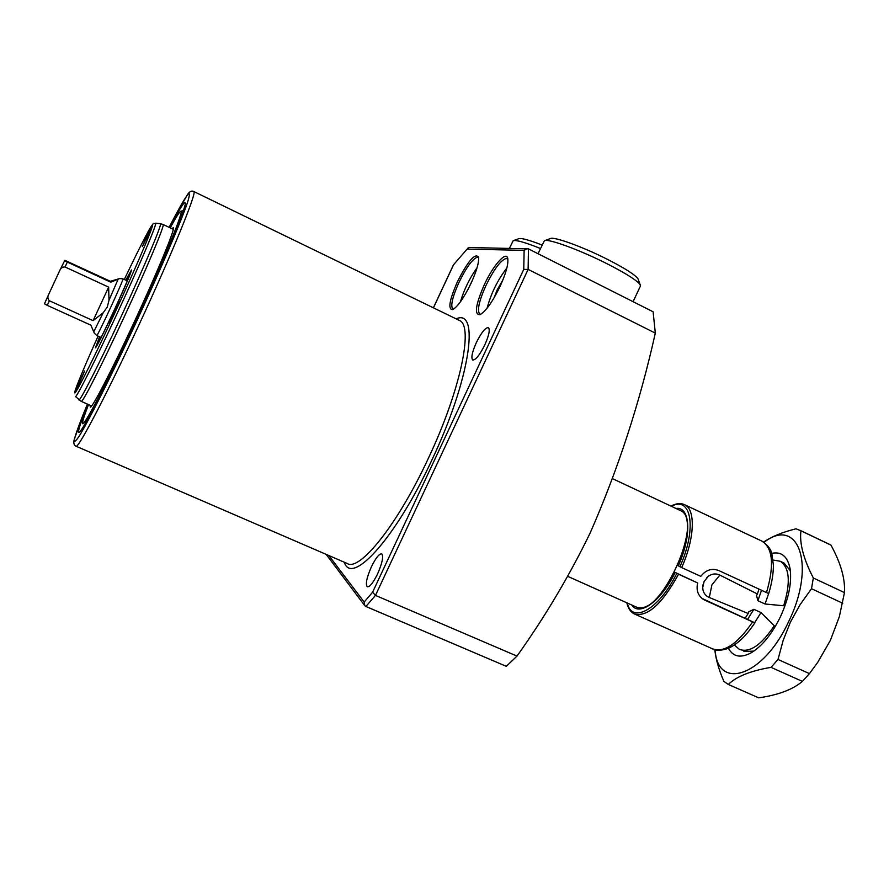 <?xml version="1.0" encoding="UTF-8"?>
<svg xmlns="http://www.w3.org/2000/svg" width="889" height="889" viewBox="0 0 889 889"><rect width="100%" height="100%" fill="white"/><g stroke="black" fill="none" stroke-linecap="round" stroke-linejoin="round"><path stroke-width="1.33" d="M507.886 259.299L506.397 258.388C500.94 259.899 494.128 268.934 485.95 285.48C478.982 301.127 476.915 310.639 479.738 314.039L480.86 314.25M484.272 284.791C493.251 265.155 506.552 250.142 507.797 258.721C508.464 264.344 505.863 273.623 500.007 286.547C492.45 301.96 485.805 311.339 480.049 314.673C474.104 314.973 475.515 305.005 484.272 284.791M478.649 257.788L477.515 257.154C472.737 258.566 466.547 266.989 458.957 282.424C452.434 297.07 450.367 305.916 452.779 308.972L453.579 309.161M457.413 281.78C468.025 260.91 475.082 252.709 478.56 257.154C479.149 262.222 476.637 270.945 471.037 283.313C463.947 297.815 457.857 306.583 452.768 309.583C447.745 309.683 449.289 300.415 457.413 281.78M494.095 297.804L497.207 289.792L502.885 279.935M467.814 289.77L472.07 281.035M171.944 228.695L173.322 227.628C175.666 227.773 157.453 272.112 134.239 322.007C111.658 370.78 91.245 409.907 90.234 407.04L90.256 405.351M170.221 227.873C175.644 217.883 179.089 212.393 180.534 211.404C185.568 206.881 163.876 260.366 134.761 322.951C106.413 384.181 81.721 430.943 82.599 422.864C82.655 420.719 84.622 414.618 88.511 404.573M169.643 227.606C179.689 208.548 184.901 200.414 185.279 203.192C186.045 207.793 163.343 262.622 135.05 323.474C107.536 382.881 82.388 431.454 79.154 432.321C77.265 432.943 80.188 423.608 87.933 404.317M487.116 308.161C491.006 293.492 497.584 280.124 506.852 268.034M477.071 267.711C469.625 278.19 464.069 289.581 460.391 301.871M371.424 566.76C375.803 557.87 379.247 553.569 381.748 553.869C383.692 556.358 382.303 563.037 377.592 573.905C373.169 582.828 369.735 587.129 367.268 586.796C365.335 584.229 366.713 577.55 371.424 566.76M476.315 342.665C481.427 332.442 485.461 327.419 488.428 327.619C490.195 329.663 488.983 335.431 484.794 344.91C479.638 355.189 475.604 360.212 472.692 359.967C470.937 357.867 472.137 352.1 476.315 342.665M655.315 333.108L653.115 311.795L528.455 248.876L528.122 269.4L375.469 595.397L516.998 656.093C544.935 616.91 569.327 575.872 590.163 532.978C618.122 469.225 639.836 402.606 655.315 333.108L528.122 269.4L523.754 269.4L524.121 250.376L467.103 249.098L453.568 264.744L467.103 249.098M516.998 656.093L506.297 666.317L365.89 606.476L364.857 605.753L364.157 602.053L372.591 592.241L523.754 269.4M528.455 248.876L469.448 247.509L467.692 248.209M527.166 248.564L524.121 250.376M365.89 606.476L375.469 595.397L372.591 592.241M775.175 626.667L760.995 612.577L753.85 609.309L748.816 611.754L748.194 613.499L709.278 597.497C705.121 595.641 702.932 592.341 702.71 587.629L704.088 581.573L708.344 576.272C712.067 573.649 715.901 573.261 719.857 575.094L757.406 593.996L756.517 595.474L757.917 600.72L765.051 603.998L784.954 605.887M773.975 626.112C761.24 645.192 749.727 652.959 739.459 649.414L734.358 645.025M773.041 560.003L780.275 561.281C789.61 567.671 790.777 582.351 783.787 605.353M760.995 612.577L754.683 622.656M758.995 589.107L757.406 593.996M748.194 613.499L745.271 618.022M680.107 510.397L680.874 510.797C704.777 521.021 658.827 620.233 636.302 607.043L567.715 576.339M768.652 593.519L765.051 603.998M93.701 331.897L103.224 312.706L93.101 320.651L49.395 300.76L47.295 305.383L90.878 325.174L94.312 333.164L96.723 335.497C96.757 338.098 124.471 278.257 122.949 278.868L122.904 278.868M65.041 266.978C62.352 266.878 60.53 268.189 59.574 270.901L64.83 260.31L110.336 281.291L119.626 278.557L110.803 282.191L67.353 262.077L65.041 266.978L108.647 287.125L108.991 300.26L118.093 279.29M59.574 270.901L48.839 294.081C47.395 296.559 47.573 298.782 49.395 300.76M47.295 305.383L44.461 303.794L48.839 294.081M64.441 260.621L67.353 262.077M108.991 300.26L107.28 307.072L103.224 312.706M127.271 280.88L122.949 278.868L119.604 278.546M110.336 281.291L110.803 282.191M108.647 287.125L93.101 320.651M125.894 280.235L130.25 272.579C130.05 274.834 124.649 287.48 114.048 310.528C103.657 332.753 97.857 344.276 96.668 345.088L99.701 336.853M125.771 280.179L131.505 269.956C131.016 272.901 125.216 286.469 114.092 310.661C103.191 333.975 96.979 346.354 95.467 347.788L99.579 336.798M79.654 382.592L84.633 370.969L74.82 392.216L79.654 382.592M147.663 235.941L152.197 225.362L146.852 236.007L142.329 246.586L147.663 235.941M98.09 336.12C82.421 370.969 72.087 396.283 75.232 392.605C78.232 389.249 95.623 354.4 114.87 312.884L119.837 301.171L109.514 323.474L114.859 312.861C134.606 270.356 151.219 231.751 152.408 225.973C153.786 219.816 141.084 244.208 124.293 279.49M771.641 553.403C781.464 551.269 787.621 556.392 790.088 568.771C791.966 582.451 788.754 598.453 780.442 616.755C771.952 634.068 762.195 646.081 751.172 652.804C740.67 658.382 733.103 656.882 728.458 648.303M743.882 651.404L753.805 651.137M714.789 649.692C715.845 659.316 718.879 669.884 723.879 681.374L728.313 684.452L758.695 697.843C778.119 695.054 792.699 689.575 802.411 681.396L809.446 673.618L817.791 662.249L830.359 640.413L839.316 616.755L844.472 592.596C845.272 578.817 840.772 562.993 830.959 545.124L828.926 544.079M715.123 649.781C717.345 691.231 763.418 676.94 788.787 621.3C816.68 564.482 797.866 515.876 764.051 542.334M842.761 603.275L811.501 588.696L800.056 604.72L790.421 622.111L783.142 640.436L778.008 659.471L809.446 673.618M811.501 588.696L813.335 577.994L844.472 592.596M830.959 545.124L800.945 530.811C799.355 543.223 803.489 558.948 813.335 577.994M800.945 530.811L796.011 528.799C782.553 532.122 771.774 536.545 763.651 542.079M802.411 681.396L771.052 667.361C750.716 670.773 736.47 676.473 728.313 684.452M771.052 667.361L778.008 659.471M790.365 570.771L784.076 563.07L780.275 561.281M627.256 602.986C631.89 624.456 659.149 609.476 676.785 573.349L678.54 574.216C662.061 604.153 647.303 617.377 634.279 613.91C630.568 612.01 628.079 608.298 626.812 602.798M634.902 614.188L712.511 648.814C724.135 652.937 737.514 643.969 752.639 621.911L704.088 599.797C698.121 596.086 695.976 590.474 697.665 582.962L675.196 572.46C660.994 601.264 639.269 616.866 631.846 605.053M697.665 582.962L678.54 574.216M701.966 598.397L754.85 622.811C746.438 635.579 737.592 644.103 728.302 648.359C720.234 650.892 714.967 651.037 712.511 648.814M676.785 573.349L675.196 572.46M670.939 506.097C676.207 503.318 680.83 502.885 684.808 504.796C695.743 509.597 694.698 538.712 681.663 567.582L678.207 565.782C689.808 540.345 690.008 514.82 681.974 511.397L681.385 511.075M681.663 567.582L700.788 576.361C705.833 569.893 711.856 567.96 718.845 570.571L766.507 592.574C774.352 565.571 772.952 548.491 762.306 541.312L761.606 540.99M752.639 621.911L754.85 622.811M684.808 504.796L762.306 541.312C768.14 545.513 771.363 549.902 771.963 554.469L773.408 565.248C773.386 573.905 771.808 583.328 768.696 593.53L766.507 592.574M513.464 240.608L518.832 238.685C521.321 237.874 529.077 239.997 542.09 245.053M540.479 248.498C525.155 242.408 516.064 239.808 513.197 240.697L509.453 248.242M544.713 240.63L550.413 238.574C553.725 236.218 584.017 247.275 609.232 260.266C625.834 268.856 635.424 275.045 638.024 278.835L638.291 279.557M640.324 286.258L640.224 284.813C637.424 280.746 626.912 274.001 608.709 264.589C581.028 250.365 547.857 238.196 544.368 240.741L538.034 253.709M193.691 191.468L193.846 191.546C197.347 191.568 171.933 254.021 138.606 325.663C106.191 395.661 77.365 450.434 75.921 446.167C73.609 445 73.209 442.266 74.72 437.955L87.378 404.073M87.378 404.084C73.443 438.166 70.731 448.834 79.221 436.066C88.411 421.364 111.392 375.703 135.361 324.052C160.031 270.912 181.589 220.372 187.679 201.947C192.702 185.323 186.512 193.791 169.11 227.34L186.99 195.38C189.246 191.602 191.535 190.324 193.846 191.546L458.757 320.129M76.087 446.245L347.043 563.404C359.323 572.138 397.583 524.766 428.365 458.302C460.469 390.493 473.781 325.885 459.535 320.507L458.813 320.162M456.113 318.851C480.171 307.805 470.414 378.814 431.876 460.035C395.683 538.323 351.511 586.429 344.332 562.237M328.83 555.536L364.157 602.053M453.568 264.744L433.421 307.838M719.857 575.094L711.933 584.84L709.278 597.497M753.85 609.309L747.738 619.133M761.517 590.263L757.917 600.72M78.843 399.728C78.943 403.606 98.812 364.757 121.382 316.039C144.54 266.211 162.887 222.45 160.376 223.695L163.12 224.484C165.132 224.495 146.885 268.089 124.027 317.273C101.757 365.335 81.921 404.051 81.199 401.361L75.465 396.527M149.785 228.64C155.619 219.972 152.297 225.028 155.564 223.195C157.886 221.972 139.706 264.966 116.948 313.95C94.767 361.834 75.343 400.117 75.343 396.416M675.929 508.441C690.297 506.174 692.131 535.245 678.307 565.849M679.907 566.726C697.276 528.633 691.353 495.295 671.373 506.308M704.866 600.175L702.443 598.764M180.789 211.315L183.456 210.393M433.376 307.805L453.601 264.522M364.457 605.22L326.141 554.369M703.021 584.684L702.71 587.629M637.958 607.687L636.791 607.231M612.732 478.76L680.452 510.564M708.344 576.272L706.722 577.717M101.09 337.476L96.745 335.509M91.623 405.951L81.288 401.395M155.564 223.195L160.376 223.695M173.288 229.34L163.12 224.484M829.993 544.59L800.022 530.3M637.469 607.498C647.725 610.187 660.26 598.486 675.095 572.383M704.088 599.797L703.121 599.23M638.024 278.835L640.224 284.813M633.079 301.682L640.502 285.88"/></g></svg>
